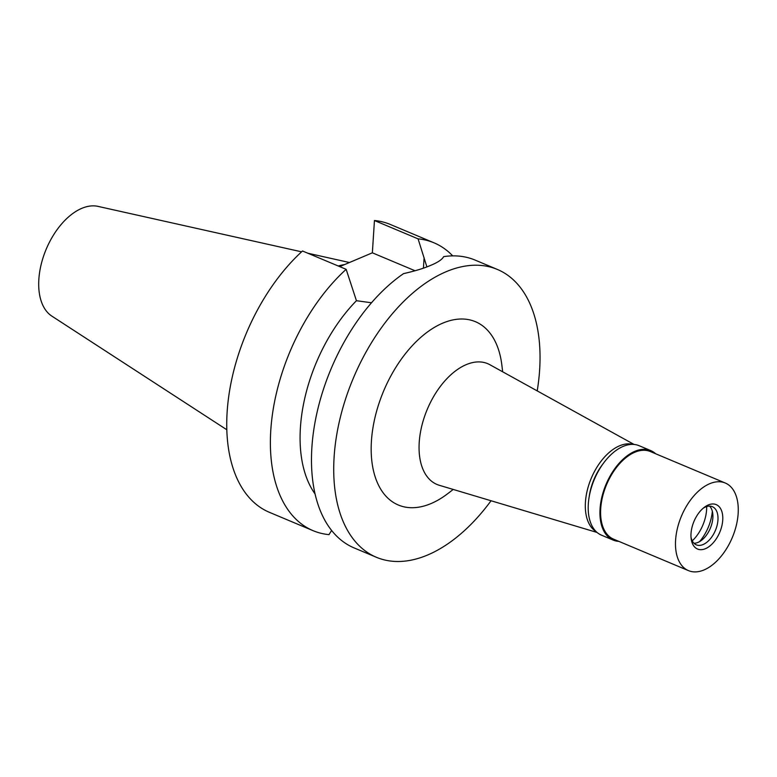 <?xml version="1.0" encoding="UTF-8"?>
<svg xmlns="http://www.w3.org/2000/svg" width="777" height="777" viewBox="0 0 777 777"><rect width="100%" height="100%" fill="white"/><g stroke="black" fill="none" stroke-linecap="round" stroke-linejoin="round"><path stroke-width="1.17" d="M301.593 251.826L97.97 206.371A59.848 34.751 112.8 0 0 38.85 279.332A59.848 34.751 112.8 0 0 51.845 316.113L226.816 429.759M344.57 264.578A107.75 62.568 112.8 0 0 338.228 265.996M346.153 269.328L302.515 250.99A156.109 90.656 112.8 0 0 228.38 399.028A156.109 90.656 112.8 0 0 269.415 512.325L313.063 530.662A156.109 90.656 -67.2 0 1 272.028 417.366A156.109 90.656 -67.2 0 1 346.153 269.328L356.439 300.709A128.963 74.893 112.8 0 0 315.073 493.958M426.884 266.88L418.084 238.86A156.109 90.656 -67.2 0 1 434.022 242.822L390.384 224.485A156.109 90.656 112.8 0 0 374.446 220.522L372.358 252.816L339.734 266.628M313.063 530.662A156.109 90.656 -67.2 0 0 329.001 534.625L331.624 530.458M372.358 252.816L415.073 270.765M418.084 238.86L374.446 220.522M434.022 242.822A156.109 90.656 -67.2 0 1 452.709 255.876M497.358 269.434L475.116 260.091A156.109 90.656 112.8 0 0 443.667 256.633C442.113 259.537 437.81 262.432 430.749 265.336C423.834 268.356 414.772 271.115 403.564 273.621A156.109 90.656 112.8 0 0 311.878 447.533A156.109 90.656 112.8 0 0 354.147 547.931L376.398 557.284A156.109 90.656 -67.2 0 1 334.12 456.886A156.109 90.656 -67.2 0 1 394.085 311.732A156.109 90.656 -67.2 0 1 497.358 269.434A156.109 90.656 -67.2 0 1 539.636 369.833A156.109 90.656 -67.2 0 1 537.208 390.889M356.439 300.709L371.503 302.768M491.045 500.757A156.109 90.656 -67.2 0 1 376.398 557.284M502.67 371.794L501.855 365.064A99.446 57.751 112.8 0 0 434.867 327.107A99.446 57.751 112.8 0 0 371.425 441.083A99.446 57.751 112.8 0 0 447.853 493.57L453.224 489.452M634.081 444.454L489.869 364.714A65.501 38.044 -67.2 0 0 445.629 380.031A65.501 38.044 -67.2 0 0 419.23 442.327A65.501 38.044 112.8 0 0 439.209 485.256L597.095 532.468M596.221 531.672A47.514 27.593 -67.2 0 1 585.431 502.175A47.514 27.593 -67.2 0 1 632.905 444.386M603.166 463.626A42.424 24.631 112.8 0 0 589.16 496.969M692.258 540.86A30.546 17.735 112.8 0 0 706.604 509.741A30.546 17.735 112.8 0 0 706.672 506.555M650.796 450.611L639.073 445.687A48.533 28.186 112.8 0 0 606.973 458.838A48.533 28.186 112.8 0 0 588.325 503.962A48.533 28.186 112.8 0 0 601.476 535.168L613.189 540.093A48.533 28.186 -67.2 0 1 600.048 508.886A48.533 28.186 -67.2 0 1 618.686 463.762A48.533 28.186 -67.2 0 1 650.796 450.611A48.533 28.186 -67.2 0 1 655.691 453.778M618.88 541.384A48.533 28.186 -67.2 0 1 613.189 540.093M725.281 483.022L650.398 451.554A47.514 27.593 112.8 0 0 618.968 464.423A47.514 27.593 112.8 0 0 600.718 508.605A47.514 27.593 112.8 0 0 613.587 539.16L688.471 570.629A47.514 27.593 -67.2 0 1 675.601 540.073A47.514 27.593 -67.2 0 1 693.851 495.891A47.514 27.593 -67.2 0 1 725.281 483.022A47.514 27.593 -67.2 0 1 738.15 513.578A47.514 27.593 -67.2 0 1 719.9 557.75A47.514 27.593 -67.2 0 1 688.471 570.629M722.736 520.104A24.097 13.996 112.8 0 0 704.215 507.391A24.097 13.996 112.8 0 0 691.015 533.546A24.097 13.996 112.8 0 0 691.132 538.529A24.097 13.996 112.8 0 0 707.361 547.727A24.097 13.996 112.8 0 0 722.736 520.104M691.006 537.082A20.697 12.024 112.8 0 0 696.309 544.842A20.697 12.024 112.8 0 0 710.003 539.228A20.697 12.024 112.8 0 0 717.958 519.978A20.697 12.024 112.8 0 0 712.354 506.672A20.697 12.024 112.8 0 0 703.098 508.304M709.586 506.109A20.697 12.024 -67.2 0 1 712.859 517.841A20.697 12.024 -67.2 0 1 693.978 543.259M712.334 511.256A33.935 19.707 -67.2 0 1 699.572 541.618M423.426 268.133L424.106 257.692M307.838 253.224L349.446 262.519"/></g></svg>
